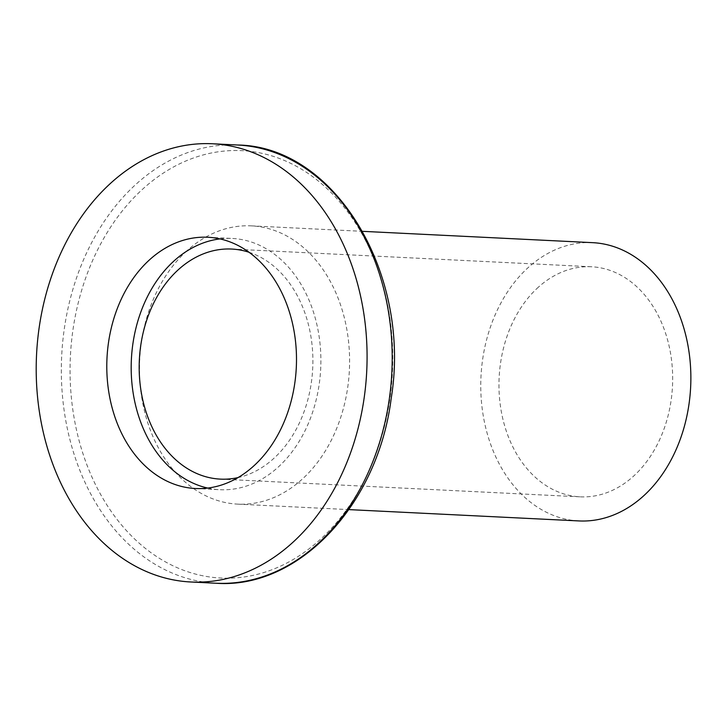 <?xml version="1.0" encoding="UTF-8"?>
<svg xmlns="http://www.w3.org/2000/svg" width="727" height="727" viewBox="0 0 727 727"><rect width="100%" height="100%" fill="white"/><g stroke="black" fill="none" stroke-linecap="round" stroke-linejoin="round"><path stroke-width="0.55" stroke-dasharray="3.63 2.73" d="M592.669 242.664A139.302 104.961 -87.2 0 0 526.612 269.035A139.302 104.961 -87.2 0 0 484.473 422.26A139.302 104.961 -87.2 0 0 578.965 520.932M185.34 252.233A139.302 104.961 92.8 0 1 251.397 225.861A139.302 104.961 92.8 0 1 331.33 283.321A139.302 104.961 92.8 0 1 335.783 430.584A139.302 104.961 92.8 0 1 237.693 504.129A139.302 104.961 92.8 0 1 143.201 405.457A139.302 104.961 92.8 0 1 185.34 252.233M536.871 288.564A115.175 86.777 92.8 0 1 591.478 266.764A115.175 86.777 92.8 0 1 672.493 386.064A115.175 86.777 92.8 0 1 580.155 496.832A115.175 86.777 92.8 0 1 502.03 415.253A115.175 86.777 92.8 0 1 536.871 288.564M249.043 252.269A115.175 86.777 92.8 0 1 312.71 368.353A115.175 86.777 92.8 0 1 237.947 477.621M207.704 488.062A125.78 94.764 -87.2 0 0 219.854 489.707A125.78 94.764 -87.2 0 0 320.689 368.743A125.78 94.764 -87.2 0 0 232.222 238.456A125.78 94.764 -87.2 0 0 219.972 238.901M364.709 238.91A213.956 161.212 92.8 0 1 322.334 537.544A213.956 161.212 92.8 0 1 98.109 489.78A213.956 161.212 92.8 0 1 140.484 191.156A213.956 161.212 92.8 0 1 364.709 238.91M215.91 583.227A219.381 165.293 92.8 0 1 67.166 427.794A219.381 165.293 92.8 0 1 133.541 186.539A219.381 165.293 92.8 0 1 237.565 145.009M237.693 504.129L348.924 509.609M251.397 225.861L362.619 231.331M220.372 479.12L580.155 496.832M231.704 249.052L591.478 266.764M195.454 488.508L219.854 489.707M207.831 237.256L232.222 238.456"/><path stroke-width="1.09" d="M348.924 509.609L578.965 520.932A139.302 104.961 -87.2 0 0 690.65 386.955A139.302 104.961 -87.2 0 0 592.669 242.664L362.619 231.331M237.947 477.621A115.175 86.777 92.8 0 1 220.372 479.12A115.175 86.777 92.8 0 1 142.247 397.533A115.175 86.777 92.8 0 1 177.088 270.853A115.175 86.777 92.8 0 1 231.704 249.052A115.175 86.777 92.8 0 1 249.043 252.269M219.972 238.901A125.78 94.764 -87.2 0 0 172.581 262.265A125.78 94.764 -87.2 0 0 133.114 392.771A125.78 94.764 -87.2 0 0 207.704 488.062M108.414 185.303A219.381 165.293 92.8 0 1 212.429 143.764A219.381 165.293 92.8 0 1 366.735 371.006A219.381 165.293 92.8 0 1 190.856 581.991A219.381 165.293 92.8 0 1 42.048 426.604A219.381 165.293 92.8 0 1 108.414 185.303M148.19 261.066A125.78 94.764 92.8 0 1 207.831 237.256A125.78 94.764 92.8 0 1 296.298 367.544A125.78 94.764 92.8 0 1 195.454 488.508A125.78 94.764 92.8 0 1 110.141 399.414A125.78 94.764 92.8 0 1 148.19 261.066M212.429 143.764L237.556 145.009A219.381 165.293 92.8 0 1 391.862 372.297A219.381 165.293 92.8 0 1 215.91 583.227M237.556 145.009C335.374 146.309 411.527 274.188 391.226 398.151C378.104 504.347 298.833 589.415 215.983 583.236L190.856 581.991"/></g></svg>

